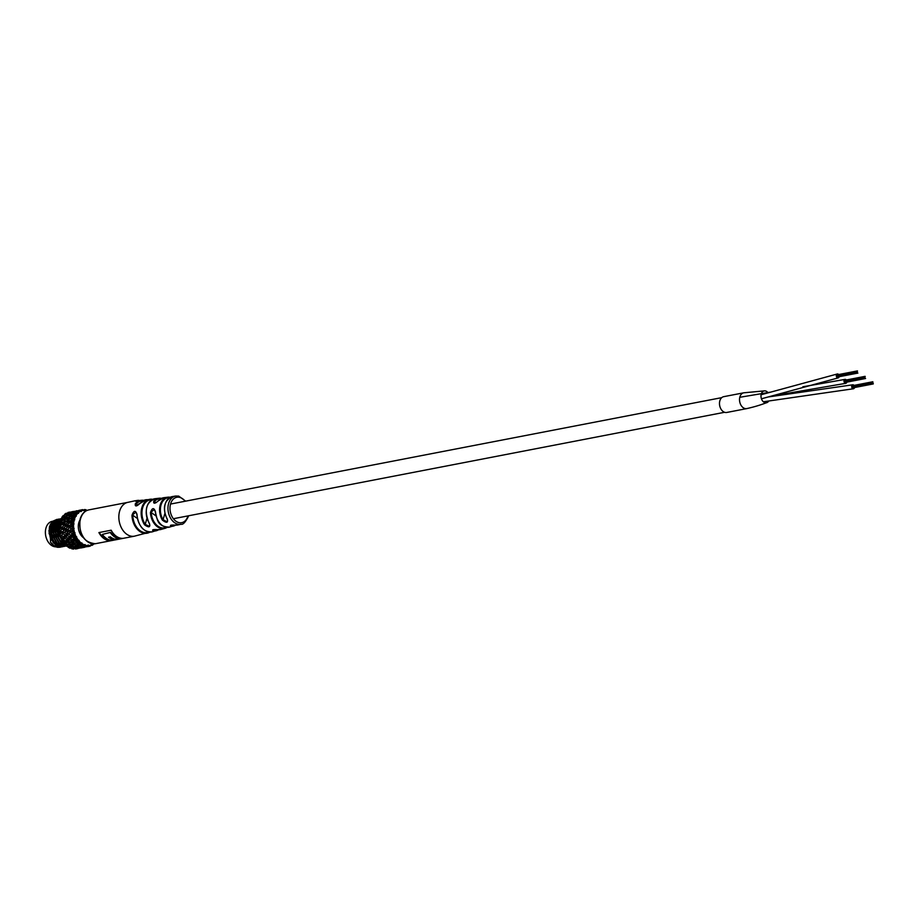 <?xml version="1.0" encoding="UTF-8"?>
<svg xmlns="http://www.w3.org/2000/svg" width="920" height="920" viewBox="0 0 920 920"><rect width="100%" height="100%" fill="white"/><g stroke="black" fill="none" stroke-linecap="round" stroke-linejoin="round"><path stroke-width="1.38" d="M846.319 379.971A2.012 1.414 79.1 0 0 845.054 379.385A2.012 1.414 79.1 0 0 844.1 380.351A2.012 1.414 79.1 0 0 844.341 382.455A2.012 1.414 79.1 0 0 845.813 383.329A2.012 1.414 79.1 0 0 846.756 382.375A2.012 1.414 79.1 0 0 846.825 382.133M854.013 385.388A2.012 1.414 79.1 0 0 852.736 384.801A2.012 1.414 79.1 0 0 851.77 385.825A2.012 1.414 79.1 0 0 852.058 387.906A2.012 1.414 79.1 0 0 853.495 388.757A2.012 1.414 79.1 0 0 854.461 387.722A2.012 1.414 79.1 0 0 854.507 387.55M743.808 392.794A8.038 5.658 79.1 0 0 743.751 392.805L723.718 396.669A8.038 5.658 79.1 0 0 719.854 400.775A8.038 5.658 79.1 0 0 720.981 409.089A8.038 5.658 79.1 0 0 726.765 412.459L746.798 408.595A8.038 5.658 79.1 0 0 746.856 408.584M739.887 396.899A8.038 5.658 79.1 0 0 741.002 405.225A8.038 5.658 79.1 0 0 746.798 408.595C759.483 405.743 765.601 402.914 766.866 402.638A6.026 4.244 79.1 0 0 768.798 400.947M767.912 392.598A6.026 4.244 79.1 0 0 764.589 390.862L743.751 392.805A8.038 5.658 79.1 0 0 739.783 397.291A8.038 5.658 79.1 0 0 741.106 405.398A8.038 5.658 79.1 0 0 746.787 408.595M764.589 390.862A6.026 4.244 79.1 0 0 761.346 393.737A6.026 4.244 79.1 0 0 762.185 400.361A6.026 4.244 79.1 0 0 766.866 402.638M838.637 374.555A2.012 1.414 79.1 0 0 837.361 373.968A2.012 1.414 79.1 0 0 836.395 374.98A2.012 1.414 79.1 0 0 836.671 377.073A2.012 1.414 79.1 0 0 838.12 377.913A2.012 1.414 79.1 0 0 839.086 376.889A2.012 1.414 79.1 0 0 839.132 376.705M872.861 382.709L873.206 383.341L872.85 382.709M127.903 502.343L88.849 509.887A17.227 12.121 79.1 0 0 80.58 518.673A17.227 12.121 79.1 0 0 82.972 536.509A17.227 12.121 79.1 0 0 95.381 543.72L134.435 536.176A17.227 12.121 -100.9 0 1 122.038 528.966A17.227 12.121 -100.9 0 1 119.634 511.129A17.227 12.121 -100.9 0 1 127.903 502.343L135.136 500.756M135.562 501.227L141.289 500.307A16.709 11.753 -100.9 0 1 143.807 500.365L141.289 500.307A16.709 11.753 -100.9 0 0 135.309 503.838L135.987 504.217L135.757 505.77L140.369 503.091C136.562 506.598 134.872 506.851 135.309 503.838M158.849 500.411C154.951 503.849 153.249 504.091 153.767 501.147L154.157 503.044C155.1 503.286 156.607 502.435 158.689 500.491L158.849 500.411A14.996 10.557 79.1 0 1 163.898 497.685L167.796 497.202A14.72 10.361 -100.9 0 1 169.084 497.156L170.303 497.248M146.958 518.397L145.21 524.377L148.913 526.113L149.822 525.308L149.327 523.238M164.898 513.417L163.058 519.719L166.715 521.594L167.624 520.812L167.118 518.707M110.434 540.707L122.693 538.338A17.227 12.121 79.1 0 1 111.159 530.207L98.9 532.577A17.227 12.121 -100.9 0 0 110.434 540.707L110.584 540.201A17.227 12.121 -100.9 0 1 99.279 532.507M175.57 525.124A14.72 10.361 -100.9 0 1 173.374 526.091A14.72 10.361 -100.9 0 1 171.177 526.32C169.349 525.251 170.97 524.848 176.053 525.136A14.467 10.177 79.1 0 0 177.974 524.952L181.067 524.25A14.363 10.108 -100.9 0 1 170.671 518.316A14.363 10.108 -100.9 0 1 168.636 503.389A14.363 10.108 -100.9 0 1 175.628 496.053L172.488 496.558A14.467 10.177 79.1 0 0 165.255 503.987A14.467 10.177 79.1 0 0 167.244 518.926C168.256 522.939 166.635 523.33 162.38 520.122A14.72 10.361 -100.9 0 1 160.275 504.792A14.72 10.361 -100.9 0 1 167.796 497.202L169.498 497.697M137.034 514.487L135.964 512.175L131.974 515.246C133.849 510.335 135.539 510.082 137.034 514.487A16.364 11.511 79.1 0 0 152.421 531.806L158.608 529.724A16.066 11.304 -100.9 0 1 156.308 530.736A16.066 11.304 -100.9 0 1 153.318 530.978C151.547 529.736 153.18 529.31 158.24 529.69A15.675 11.028 79.1 0 0 161.046 529.437L164.887 528.379A15.364 10.81 -100.9 0 1 150.431 512.578C152.214 507.61 153.916 507.368 155.503 511.853L154.376 509.461L150.431 512.578M153.767 501.147A15.364 10.81 -100.9 0 1 159.079 498.249L155.112 498.697A15.675 11.028 79.1 0 0 146.981 506.782A15.675 11.028 79.1 0 0 149.454 523.491C150.5 527.413 148.867 527.838 144.543 524.803A16.066 11.304 -100.9 0 1 141.91 507.529A16.066 11.304 -100.9 0 1 150.236 499.238A16.066 11.304 -100.9 0 1 152.018 499.238L152.777 499.318M167.244 518.926L167.049 518.903C162.265 508.058 164.07 500.606 172.488 496.558M169.51 497.651A14.156 9.959 79.1 0 0 161.046 504.988A14.156 9.959 79.1 0 0 163.058 519.719L162.38 520.122M152.375 499.502L146.222 499.709A16.364 11.511 79.1 0 0 140.369 503.091M149.454 523.491L149.247 523.468C143.876 510.68 145.832 502.423 155.112 498.697M152.007 499.698A15.49 10.902 79.1 0 0 142.6 507.978A15.49 10.902 79.1 0 0 145.21 524.377L144.543 524.803M171.177 526.32L171.522 525.676A14.156 9.959 79.1 0 0 174.731 525.078M153.318 530.978L153.674 530.346A15.49 10.902 79.1 0 0 157.78 529.667M152.421 531.806C143.83 532.473 138.632 526.723 136.85 514.567L137.023 514.625A15.789 11.109 -100.9 0 0 139.127 523.308M158.631 500.652L163.898 497.685M140.139 503.343L146.222 499.709M120.865 538.223L110.584 540.201M110.63 532.358L102.35 534.416L110.63 532.358A17.227 12.121 79.1 0 0 118.645 538.062L115.218 539.2A17.227 12.121 -100.9 0 1 110.331 536.832L108.525 537.176A17.227 12.121 79.1 0 0 113.401 539.545L113.551 539.051A17.227 12.121 79.1 0 1 109.158 537.061M113.401 539.545L110.377 540.132A17.227 12.121 -100.9 0 1 102.35 534.416M110.48 532.852A17.227 12.121 79.1 0 0 118.496 538.568M138.103 500.342L135.849 500.675M135.677 500.836L141.036 500.342M57.051 522.169L58.811 521.824L57.523 521.444M53.555 521.893A12.351 8.682 79.1 0 0 49.979 525.63M55.97 543.455A11.201 7.877 -100.9 0 1 50.761 528.057A11.201 7.877 -100.9 0 1 51.439 526.297M51.934 525.412A11.201 7.877 -100.9 0 1 54.659 522.847M54.958 522.709A11.201 7.877 -100.9 0 1 56.131 522.341L56.798 522.215M79.833 520.237A11.201 7.877 79.1 0 0 78.809 522.64A11.201 7.877 79.1 0 0 83.156 537.464M59.34 531.495L59.271 530.874M59.133 531.841L58.983 530.529M59.029 526.999L59.144 526.194M64.653 544.134L57.35 531.978L57.718 525.021L60.421 519.995M64.757 544.375L57.097 532.024L57.465 525.067L60.559 519.673M67.125 546.054L67.735 545.249L65.4 544.847A18.665 13.133 79.1 0 0 66.895 546.216L67.436 545.767M66.079 545.709L62.019 544.134L55.349 532.358L55.706 525.4L58.581 520.214L61.697 518.42L58.339 520.271L55.464 525.458L55.096 532.415L61.778 544.18L66.171 545.801M66.32 546.043L60.018 544.514L53.348 532.749L53.705 525.791L56.58 520.605L61.019 518.592M66.194 546.077L59.765 544.559L53.096 532.795L53.452 525.837L56.327 520.651L60.904 518.639M65.308 546.192L58.017 544.904L51.347 533.14L51.704 526.183L54.579 520.996L59.018 518.983M64.319 546.434L57.764 544.95L51.094 533.186L51.451 526.228L54.326 521.042L58.903 519.029M63.307 546.572L56.016 545.284L49.335 533.519L49.703 526.562L52.578 521.375L57.017 519.374M62.318 546.825L55.764 545.341L49.093 533.577L49.45 526.62L52.325 521.433L56.89 519.409M61.157 518.592L61.755 518.592M61.03 518.639L61.778 518.661M57.143 519.363L58.063 519.397M58.19 519.409L59.133 519.593M59.271 519.627L60.248 519.972M91.114 545.238L91.988 545.365L91.356 544.284L90.332 546.077A18.665 13.133 -100.9 0 1 89.24 546.365A18.665 13.133 -100.9 0 1 88.722 546.445L87.929 546.606L88.722 546.445L88.262 544.985L86.928 546.514A18.665 13.133 -100.9 0 1 85.238 546.273L86.928 546.514M83.789 547.101L87.009 546.687L83.789 547.101L83.421 546.238M78.556 547.526L81.385 547.342L78.556 547.526L77.878 545.353L79.362 546.986L83.513 546.181L79.362 546.986M82.248 546.882L82.857 547.481M73.209 547.618L71.944 548.412L76.096 547.618L73.209 547.618L72.772 545.525L74.106 546.952L76.912 546.997L77.912 546.216L75.106 546.089L74.106 546.952M76.544 546.997L76.096 547.618M76.693 548.469L79.591 548.113L76.693 548.469L75.9 546.537L77.579 548.078M87.86 546.537L86.192 546.721M91.988 545.365L91.735 544.732A17.802 12.524 79.1 0 0 93.219 543.881M81.627 546.974L82.029 547.733L81.017 547.941L84.824 547.204L81.362 547.883M80.937 547.871L78.775 548.159M83.709 509.956L84.468 509.565L84.502 510.289L84.468 509.565M86.158 509.806L84.513 509.553A18.665 13.133 -100.9 0 1 86.158 509.806M86.779 510.542A17.802 12.524 79.1 0 0 84.502 510.289L84.329 510.864L82.685 509.634L81.063 510.002A18.665 13.133 -100.9 0 1 82.168 509.714A18.665 13.133 -100.9 0 1 82.685 509.634L79.488 510.531M78.591 510.519L79.534 510.232M79.994 510.669L80.258 510.082M79.419 510.715L77.073 511.462L77.97 511.658A18.665 13.133 -100.9 0 1 79.419 510.715L81.248 511.566L81.063 510.002M76.279 511.336L79.396 510.473L75.245 511.278L76.279 511.336L76.326 513.441L77.073 511.462M76.808 510.749L76.153 510.899M74.382 511.301L74.301 512.279M74.842 512.256L75.245 511.278M71.173 511.945L73.335 511.451M76.578 512.969L74.37 513.992L75.417 514.441A18.665 13.133 -100.9 0 1 76.578 512.969L78.51 513.383L77.97 511.658M73.45 513.625L76.429 512.44L72.277 513.245L73.45 513.625L73.887 515.717L74.37 513.992M77.245 512.842L76.429 512.44M71.3 512.992L73.979 512.06L70.161 512.797L71.3 512.992L71.564 515.269L72.277 513.245M69.195 512.704L71.978 511.899L67.827 512.704L69.195 512.704L69.23 514.809L70.161 512.797M74.359 516.258L72.323 517.5L73.554 518.155A18.665 13.133 -100.9 0 1 74.359 516.258L76.291 516.189L72.404 514.958L69.885 516.281L71.242 516.936L74.037 515.487M71.242 516.936L72.047 518.868L72.323 517.5M68.747 515.798L71.265 514.591L70.023 514.177L67.459 515.327L68.747 515.798L69.425 517.983L69.885 516.281M72.243 515.039L71.265 514.591M66.367 514.993L69.011 513.877L64.86 514.671L66.367 514.993L66.803 517.086L67.459 515.327M69.736 514.303L69.011 513.877M72.91 520.352L71.081 521.743L72.519 522.537A18.665 13.133 -100.9 0 1 72.91 520.352L74.761 519.788L70.518 518.65L68.229 520.191L69.816 521.042L72.381 519.386M69.816 521.042L70.932 522.686L71.081 521.743M66.907 519.524L69.23 518.098L67.793 517.454L65.412 518.822L66.907 519.524L67.954 521.467L68.229 520.191M70.518 518.65L69.23 518.098M64.158 518.305L66.619 516.913L65.308 516.327L62.468 517.718L64.158 518.305L64.963 520.237L65.412 518.822M67.793 517.454L65.308 516.327M72.335 524.963L70.725 526.435L72.392 527.286A18.665 13.133 -100.9 0 1 72.335 524.963L74.025 523.952L69.471 523.02L67.424 524.699L69.264 525.665L71.576 523.894M69.264 525.665L70.725 526.435M65.895 523.917L67.988 522.341L66.32 521.525L64.181 523.077L67.229 525.481L67.424 524.699M69.471 523.02L70.932 522.686L67.988 522.341M62.732 522.41L64.963 520.823L63.434 520.018L60.812 521.628L62.732 522.41L63.848 524.055L64.181 523.077M66.32 521.525L67.954 521.467L64.963 520.823M72.68 529.793L71.288 531.265L73.163 532.105A18.665 13.133 -100.9 0 1 72.68 529.793L74.117 528.39L71.679 528.701L69.311 527.769L67.528 529.506L69.621 530.495L71.679 528.701M71.864 530.644L71.288 531.265M69.621 530.495L71.116 531.254L65.515 531.472M73.151 529.31L68.218 534.014L70.874 535.187L72.68 533.473L70.069 532.577L68.528 534.267M65.78 528.678L67.632 527.034L65.734 526.125L63.825 527.769L67.321 529.759L64.262 530.139L62.226 529.138L60.111 530.932L62.537 531.863L64.262 530.139M69.311 527.769L70.61 526.907L67.632 527.034M67.471 529.632L64.032 532.622L64.768 532.749M62.18 527.034L64.158 525.332L62.387 524.389L60.007 526.136L63.526 528.275L63.825 527.769M65.734 526.125L67.229 525.481L64.158 525.332M73.899 534.497L72.714 535.889L74.784 536.636A18.665 13.133 -100.9 0 1 73.899 534.497L75.037 532.784L72.68 533.473M70.874 535.187L72.714 535.889M73.749 528.724A17.802 12.524 79.1 0 0 74.566 532.634L72.404 535.405L69.609 536.486L67.252 535.67L65.803 537.222L68.229 538.004L69.609 536.486M66.044 530.955L64.377 532.599L66.573 533.485L68.183 531.863M66.573 533.485L68.218 534.014L65.262 534.899L62.974 533.945L61.111 535.704L63.779 536.555L65.262 534.899M70.069 532.577L71.116 531.254L72.22 531.679M62.537 531.863L64.032 532.622L61.272 533.197L59.455 532.346A18.665 13.133 79.1 0 0 59.938 534.646L61.272 533.197M75.923 538.764L74.922 540.005L77.153 540.58A18.665 13.133 -100.9 0 1 75.923 538.764L76.728 536.854L74.508 537.878L71.668 537.119L70.357 538.683L72.921 539.442L74.508 537.878M72.921 539.442L74.382 539.108L74.922 540.005M74.761 533.266A17.802 12.524 79.1 0 0 76.268 536.877L71.817 540.603L69.264 539.948L68.011 541.339L70.61 541.938L71.817 540.603M68.229 538.004L70.357 538.683M71.668 537.119L72.404 535.405L67.091 539.304L64.584 538.487L62.939 540.109L65.826 540.81L67.091 539.304M63.779 536.555L65.803 537.222M67.252 535.67L68.218 534.014L65.308 536.774L62.709 537.82L60.674 537.05A18.665 13.133 79.1 0 0 61.571 539.178L62.709 537.82M75.624 542.961L77.05 541.627L74.025 541.087L72.898 542.432L75.624 542.961L76.923 542.098L77.751 543.317L80.109 543.662A18.665 13.133 -100.9 0 1 78.626 542.294L77.751 543.317M78.626 542.294L79.074 540.316L77.05 541.627M76.567 537.429A17.802 12.524 79.1 0 0 78.648 540.5L74.646 543.915L71.944 543.501L70.84 544.651L73.577 545.008L74.646 543.915M70.61 541.938L72.117 541.282L72.898 542.432M74.025 541.087L74.382 539.108L69.632 543.053L66.941 542.455L65.481 543.858L68.54 544.329L69.632 543.053M65.826 540.81L67.298 540.477L68.011 541.339M69.264 539.948L69.851 537.947L64.906 541.938L62.709 541.316A18.665 13.133 79.1 0 0 63.94 543.134L64.906 541.938M81.799 544.858L81.006 545.617L83.444 545.698A18.665 13.133 -100.9 0 1 81.799 544.858L81.915 542.938L80.12 544.456L76.969 544.203L75.969 545.261L78.809 545.491L80.12 544.456M80.293 546.25L79.856 544.168L81.006 545.617M72.703 545.893L69.885 545.572L68.551 546.687L71.725 546.859L74.853 543.812L75.969 545.261M76.969 544.203L76.923 542.098L74.117 544.502M68.54 544.329L69.839 543.467L70.84 544.651M71.944 543.501L72.117 541.282L67.735 545.249M78.568 545.479L77.912 546.216M75.106 546.089L74.853 543.812M84.042 545.583L83.513 546.181M85.238 546.273L85.042 544.525L83.444 545.698M82.984 545.169L84.479 546.745M75.498 548.998A18.665 13.133 79.1 0 0 76.015 548.918L77.924 548.538L76.015 548.918A18.665 13.133 79.1 0 0 76.268 548.86M88.216 546.56L90.332 546.077M92.046 545.365L93.426 544.41A18.665 13.133 -100.9 0 1 92.069 545.318M67.838 512.555L69.46 512.187A18.665 13.133 79.1 0 0 68.942 512.267A18.665 13.133 79.1 0 0 67.838 512.555L69.966 512.072M64.043 515.786L64.757 514.211L67.068 513.394L66.194 513.256A18.665 13.133 79.1 0 0 64.757 514.211L66.136 513.268M66.447 513.9L66.194 513.256M61.674 518.339L62.192 516.994L64.365 515.924L63.353 515.522A18.665 13.133 79.1 0 0 62.192 516.994L61.87 518.972L61.134 518.811A18.665 13.133 79.1 0 0 60.329 520.708L62.318 519.432L61.398 518.822M60.041 522.019L59.696 522.905A18.665 13.133 79.1 0 0 59.305 525.09L61.076 523.675L59.88 522.594M59.213 526.286L59.121 527.516A18.665 13.133 79.1 0 0 59.167 529.839L60.72 528.367L59.167 526.93M76.291 516.189L75.417 514.441M59.248 530.863L59.328 531.518M68.896 517.799L74.761 519.788L73.554 518.155M60.145 535.417L60.34 536.049M63.434 520.018L74.025 523.952L72.519 522.537M62.387 524.389L63.848 524.055L72.392 527.286M74.566 532.634L73.163 532.105M76.268 536.877L74.784 536.636M70.23 548.251L71.001 547.549L68.575 547.411A18.665 13.133 79.1 0 0 70.23 548.251L70.346 547.779M67.562 546.365L68.575 547.411L67.493 545.721L68.551 546.687M78.648 540.5L77.153 540.58M61.306 546.963L54.015 545.675L50.531 542.179L50.312 524.262M50.91 523.56L53.624 521.721M60.317 547.204L57.799 547.308A14.007 9.855 79.1 0 1 50.531 542.179M71.944 548.412L70.621 547.308L72.025 548.826A18.665 13.133 79.1 0 0 73.715 549.067L71.737 548.803L73.669 549.079M81.915 542.938L80.109 543.662M59.57 544.422A11.201 7.877 -100.9 0 1 56.637 543.812M73.715 549.067L73.68 548.343M73.841 547.768L75.44 548.918M71.576 546.859L71.001 547.549M69.885 545.572L69.839 543.467L67.493 545.721M66.941 542.455L67.298 540.477L64.653 543.099L65.481 543.858M64.584 538.487L65.308 536.774L62.307 539.637L62.939 540.109M62.974 533.945L61.088 535.693M62.226 529.138L63.526 528.275L60.72 528.367M60.984 530.196L59.696 531.173L66.343 533.393M60.812 521.628L60.34 522.583L63.848 524.055L61.076 523.675M71.116 531.254L59.604 526.734L60.007 526.136M62.468 517.718L61.87 518.972L64.963 520.237L62.318 519.432M65.239 516.361L64.365 515.924M64.078 516.166L64.86 514.671M66.826 514.349L67.827 512.704M61.122 544.191A11.362 7.992 -100.9 0 1 60.076 544.559M59.834 544.606A11.362 7.992 -100.9 0 1 58.719 544.709M57.143 544.502A11.362 7.992 -100.9 0 1 50.048 528.091M55.982 546.837A12.915 9.096 -100.9 0 1 46 527.93A12.915 9.096 -100.9 0 1 52.463 521.306M55.97 543.467A10.764 7.578 -100.9 0 1 50.45 528.367A10.764 7.578 -100.9 0 1 50.565 527.999M52.693 521.272A12.915 9.096 -100.9 0 1 54.107 521.26M54.291 521.284A12.915 9.096 -100.9 0 1 54.947 521.41M739.783 397.291L771.132 392.035M161.564 498.352L159.079 498.249A15.364 10.81 -100.9 0 1 161.54 498.352M185.127 501.239A12.926 9.096 79.1 0 0 170.591 503.872A12.926 9.096 79.1 0 0 175.95 521.237A12.926 9.096 79.1 0 0 187.91 516.074A12.926 9.096 79.1 0 0 187.956 515.901M134.435 536.176L149.96 532.093A16.709 11.753 -100.9 0 1 147.625 533.082A16.709 11.753 -100.9 0 1 131.974 515.246M155.503 511.853A14.996 10.557 79.1 0 0 169.579 527.102L175.593 525.124M167.141 527.356A15.364 10.81 -100.9 0 1 164.887 528.379L167.164 527.356M166.06 516.511A13.892 9.775 -100.9 0 1 164.577 508.829M148.339 521.456A15.111 10.626 -100.9 0 1 146.28 510.83M171.706 525.033L171.522 525.676M153.905 529.54L153.674 530.346M166.382 527.275A14.789 10.408 79.1 0 1 151.214 512.543L155.974 515.89M157.389 519.283A14.421 10.143 -100.9 0 1 155.492 511.957M149.097 532.024A16.134 11.35 79.1 0 1 132.767 515.223L137.31 518.431M160.873 498.709A14.789 10.408 79.1 0 0 154.433 501.538L156.066 502.676M143.06 500.744A16.134 11.35 79.1 0 0 135.987 504.217L137.655 505.39M81.984 543.582A17.802 12.524 79.1 0 0 84.766 544.996M85.238 545.146A17.802 12.524 79.1 0 0 88.101 545.56M88.561 545.548A17.802 12.524 79.1 0 0 91.31 544.916M84.042 510.301A17.802 12.524 79.1 0 0 81.293 510.922M80.868 511.106A17.802 12.524 79.1 0 0 78.43 512.727M78.062 513.061A17.802 12.524 79.1 0 0 76.107 515.556M75.831 516.028A17.802 12.524 79.1 0 0 74.474 519.236M74.301 519.811A17.802 12.524 79.1 0 0 73.646 523.503M73.588 524.135A17.802 12.524 79.1 0 0 73.68 528.08M58.995 521.536L57.73 521.168M57.546 521.134L56.12 521.088M55.89 521.122L53.854 521.789M53.452 522.019L52.405 522.859L49.565 533.646L55.533 544.099L58.489 545.399M58.995 545.491L61.318 545.433L59.57 545.663M61.559 545.376L62.962 544.87M63.135 544.789L64.227 544.077M59.547 520.754L58.121 520.708M57.891 520.731L55.855 521.398M55.453 521.64L54.407 522.479L51.566 533.266L57.534 543.72L60.49 545.008M60.996 545.1L63.319 545.042M63.56 544.996L64.871 544.536M59.892 520.341L57.856 521.007M57.454 521.249L56.407 522.088L53.567 532.875L59.535 543.329L62.491 544.628M62.997 544.721L65.032 544.709M59.466 520.87L58.408 521.697L55.568 532.484L61.548 542.938L64.492 544.237M59.961 521.801L57.58 532.105L63.503 542.524M53.716 521.697L49.783 526.251M48.909 530.61L50.439 538.51M53.038 542.478L55.027 544.203L58.926 545.64M59.42 520.915L58.052 520.778M57.845 520.789L56.039 521.18M55.718 521.318L51.796 525.872M50.91 530.219L52.44 538.12M55.039 542.087L60.938 545.249M52.923 529.839L54.441 537.74M59.719 520.536L55.798 525.101M54.924 529.448L56.453 537.349M59.926 521.398L57.799 524.71M56.925 529.069L58.454 536.958M61.053 540.925L63.583 542.995M58.914 529.851L59.466 533.795M79.028 540.948A17.802 12.524 79.1 0 0 81.546 543.271M771.903 395.979L845.813 383.329M802.815 386.791L845.054 379.385M768.533 396.922L852.736 384.801M763.37 401.775L853.495 388.757M761.093 394.749L837.361 373.968M761.449 398.797L838.12 377.913M724.592 412.286L173.374 518.719M721.763 397.635L170.545 504.056M872.861 382.053L852.828 385.917M852.564 386.803L872.597 382.938L852.587 386.791M872.562 382.651L852.541 386.515L872.585 382.639M872.7 382.202L852.668 386.066M873.08 383.789L853.047 387.653M872.654 383.214L852.621 387.09L872.631 383.226M873.275 383.928L853.242 387.791M852.633 387.389L872.666 383.513L852.656 387.377M872.539 382.352L852.506 386.228M872.884 382.041L852.851 385.905M872.827 381.765L852.794 385.629M872.723 383.801L852.69 387.665M837.476 375.072L857.497 371.197L837.453 375.084M857.244 372.094L837.211 375.958L857.221 372.094M837.177 375.659L857.21 371.795L837.154 375.671M857.313 371.358L837.292 375.233M857.704 372.945L837.671 376.809M837.223 376.257L857.256 372.381L837.246 376.245M857.9 373.083L837.867 376.947M857.313 372.669L837.28 376.533M857.152 371.519L837.119 375.383M857.451 370.921L837.418 374.785M857.348 372.956L837.315 376.832M857.29 372.68L837.257 376.544M865.168 376.636L845.135 380.5L865.191 376.625M864.938 377.51L844.905 381.374L864.915 377.51M864.88 377.223L844.847 381.098L864.904 377.211M865.007 376.786L844.974 380.65M865.386 378.361L845.365 382.237M864.961 377.798L844.939 381.662M865.593 378.499L845.56 382.375M864.995 378.085L844.962 381.961L864.984 378.097M864.949 377.809L844.916 381.673M864.846 376.935L844.813 380.799M865.133 376.337L845.1 380.213M865.03 378.384L844.997 382.248M181.067 524.25C182.93 524.86 185.334 522.33 188.278 516.672L188.508 515.786M95.381 543.72C83.605 542.512 78.534 534.255 80.155 518.949C81.776 513.854 84.674 510.83 88.849 509.887M185.679 501.135L178.687 496.098L175.628 496.053M177.974 524.952L170.522 525.32M161.046 529.437L152.708 529.885M154.376 509.461L155.319 511.922C157.469 519.225 156.837 526.78 169.579 527.102M138.414 500.296L137.724 500.388M59.052 521.778L59.926 521.617M63.261 515.51L61.824 517.339M61.007 518.731L59.535 521.053M59.524 522.721L59.006 525.63M58.891 527.217L58.949 530.368M59.133 531.967L59.8 535.106M60.271 536.636L61.468 539.522M62.226 540.925L63.859 543.341M64.894 544.559L66.803 546.33M68.126 547.262L70.15 548.285M62.905 542.029L57.684 532.737L58.707 523.779L59.984 521.881M64.181 544.053L61.168 542.616L55.568 532.323L57.258 523.204L59.259 521.145M62.169 544.433L59.282 543.087L53.624 533.128L54.82 524.319L57.258 521.525M57.649 521.284L59.673 520.593M60.168 544.824L57.247 543.455L51.669 533.853L52.773 524.791L55.246 521.916M55.648 521.674L57.672 520.984M62.652 544.721L61.237 545.226M58.167 545.215L55.257 543.846L49.668 534.255L50.784 525.147L53.245 522.295M69.184 517.891L66.056 516.66"/></g></svg>
